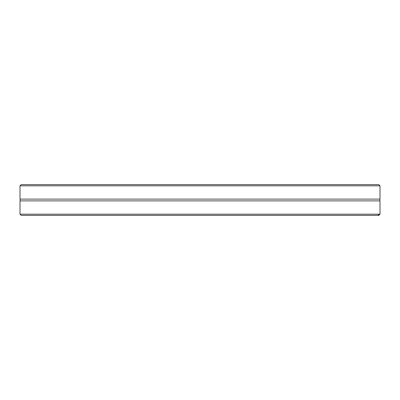 <?xml version="1.0" encoding="UTF-8"?>
<svg xmlns="http://www.w3.org/2000/svg" width="400" height="400" viewBox="0 0 400 400"><rect width="100%" height="100%" fill="white"/><g stroke="black" fill="none" stroke-linecap="round" stroke-linejoin="round"><path stroke-width="0.6" d="M380 214.175L20 214.175L21.18 215.355L377.815 215.355C378.815 214.445 378.91 214.445 378.09 215.355L377.815 215.355C378.815 214.445 378.91 214.445 378.09 215.355L378.82 215.355L380 214.175L380 200.885L20 200.885A1.77 1.77 0 0 0 20 199.115L380 199.115L380 185.825L20 185.825L21.18 184.645L378.82 184.645L380 185.825M380 200.885A1.77 1.77 0 0 1 380 199.115M20 199.115L20 185.825M20 214.175L20 200.885"/></g></svg>
